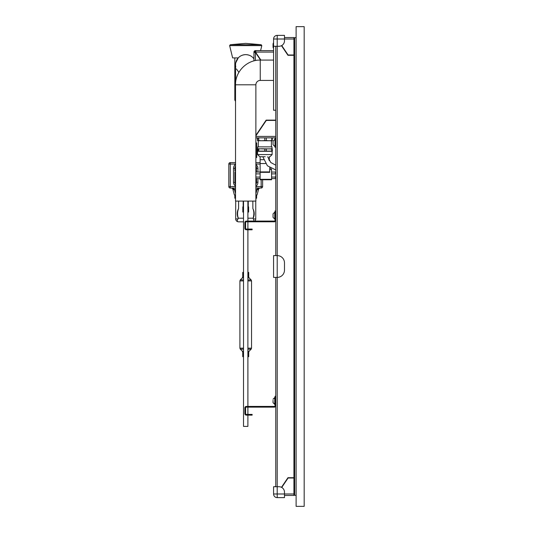 <?xml version="1.0" encoding="UTF-8"?>
<svg xmlns="http://www.w3.org/2000/svg" width="533" height="533" viewBox="0 0 533 533"><rect width="100%" height="100%" fill="white"/><g stroke="black" fill="none" stroke-linecap="round" stroke-linejoin="round"><path stroke-width="0.8" d="M243.521 356.697L242.742 356.697L242.742 352.213L243.521 352.213M247.885 352.213L248.704 352.213L248.704 356.697L247.885 356.697M243.521 272.39L242.742 272.39L242.742 276.874L243.521 276.874M247.885 276.874L248.704 276.874L248.704 272.39L247.885 272.39M281.737 45.558L288.1 54.999L293.93 54.999L293.93 39.009L284.482 39.009L284.482 40.821A5.45 5.45 0 0 1 279.032 46.271L277.213 46.271L277.213 255.6L273.576 255.6L273.576 277.4L277.213 277.4L277.213 255.6A7.269 7.269 0 0 1 284.482 262.869L284.482 270.131A7.269 7.269 0 0 1 277.213 277.4L277.213 486.729L279.032 486.729A5.45 5.45 0 0 1 284.482 492.179L284.482 493.991L273.576 493.991A3.631 3.631 0 0 0 277.213 497.629L277.213 486.729L273.576 486.729L273.576 493.991M281.477 487.309L287.947 477.715L293.93 477.715L293.93 55.285L287.947 55.285L281.477 45.691M275.761 486.729L275.761 277.4M296.108 506.35L296.108 26.65L304.176 26.65L304.176 506.35L296.108 506.35M273.576 80.436L260.244 80.436A4.364 4.364 0 0 0 255.88 84.794L255.88 201.088L235.526 201.088L235.526 84.794C235.186 71.589 247.039 59.743 260.244 60.082L273.576 60.082M255.88 157.475L256.746 157.475L256.746 142.944L255.88 142.944M275.761 110.231L273.576 110.231L273.576 46.271L277.213 46.271L277.213 35.371A3.631 3.631 0 0 0 273.576 39.009L273.576 46.271M260.557 60.082L255.407 52.454L254.681 52.454M255.88 135.335L266.147 120.118L275.761 120.118M260.131 156.749L260.131 172.339L269.725 172.339L269.725 167.748M269.218 160.473L269.218 156.749M260.131 159.693L263.635 159.693M268.779 159.693L269.218 159.693M260.131 163.544L265.574 163.544M273.036 44.286L273.036 46.804M275.761 147.301L275.035 147.301L275.761 147.301M275.761 143.67L275.035 143.67L275.035 147.301M257.326 137.854L257.905 137.854L257.619 140.759L257.326 137.854L255.88 137.854L275.561 137.854A1.452 1.452 0 0 1 275.761 138.58M275.035 143.67L275.035 138.58A0.726 0.726 0 0 0 274.302 137.854L272.39 137.854L272.096 140.759M255.773 51.361L255.407 51.361A0.726 0.726 0 0 0 254.681 52.087L254.681 52.247M253.955 60.895L253.955 52.087A1.452 1.452 0 0 1 255.407 50.635L273.576 50.635M255.773 50.635L255.773 52.474L260.904 60.082M255.88 135.855L266.3 120.411L275.761 120.411M253.955 52.454L255.407 52.454L255.407 60.562M273.036 217.118L273.036 213.893L273.036 217.118M275.761 396.239L275.035 396.239L275.761 396.239L275.035 396.239L275.035 405.686A0.726 0.726 0 0 1 274.302 406.413L246.319 406.413A1.452 1.452 0 0 0 244.867 407.865L244.867 413.681A1.452 1.452 0 0 0 246.319 415.134L252.136 415.134L252.136 414.408L246.319 414.408A0.726 0.726 0 0 1 245.593 413.681L245.593 407.865A0.726 0.726 0 0 1 246.319 407.139L274.302 407.139A1.452 1.452 0 0 0 275.761 405.686M275.761 210.901L275.035 210.901L275.035 220.349A0.726 0.726 0 0 1 274.302 221.075L246.319 221.075A1.452 1.452 0 0 0 244.867 222.528L244.867 228.344A1.452 1.452 0 0 0 246.319 229.796L252.136 229.796L252.136 229.07L246.319 229.07A0.726 0.726 0 0 1 245.593 228.344L245.593 222.528A0.726 0.726 0 0 1 246.319 221.801L274.302 221.801A1.452 1.452 0 0 0 275.761 220.349M252.136 229.07L252.136 229.796M296.108 37.63L294.656 37.676L294.656 495.324L296.108 495.37M293.93 39.689L294.656 39.689M293.93 41.281L294.656 41.281M293.93 44.639L294.656 44.639M293.93 263.189L294.656 263.189M293.93 264.781L294.656 264.781M293.93 268.132L294.656 268.132M293.93 269.811L294.656 269.811M293.93 488.275L294.656 488.275M293.93 491.633L294.656 491.633M293.93 493.311L294.656 493.311M294.656 45.545L293.93 45.545M293.93 38.276L294.656 38.276M294.656 494.724L293.93 494.724M293.93 487.455L294.656 487.455M294.656 270.131L293.93 270.131M275.448 173.831L275.488 172.139M275.488 177.169L275.394 178.675L275.608 177.476M275.608 176.05L275.428 177.049M293.93 262.869L294.656 262.869M281.737 487.442L288.1 478.001L293.93 478.001L293.93 493.991L284.482 493.991L284.482 497.629L277.213 497.629M284.482 495.45L293.93 495.45L293.93 493.991M284.482 37.55L293.93 37.55L293.93 39.009M275.608 173.165L275.608 172.439M235.693 201.088L235.693 218.93A2.905 2.905 0 0 0 238.597 221.835L243.521 221.835M247.905 221.835L253.495 221.761M253.102 218.49C254.647 215.112 254.567 211.801 252.862 208.543C254.081 211.334 254.161 214.552 253.108 218.204L254.108 221.075M254.807 221.075A2.905 2.905 0 0 0 255.753 218.93L255.753 201.088M238.597 221.835L237.951 221.761C237.085 221.375 237.078 220.429 237.951 218.93L238.331 218.204C237.238 215.059 237.325 211.834 238.577 208.543C236.872 211.794 236.799 215.105 238.344 218.483M234.82 194.945L234.82 198.216L235.526 198.216M255.88 198.216L256.626 198.216L256.626 194.945M258.418 189.868L258.692 188.849A1.452 0.493 -165 0 1 257.292 188.982L257.013 189.495L258.418 189.868L257.059 194.945L258.418 189.868M258.931 188.402A1.093 1.093 0 0 0 258.692 188.849L259.651 188.042A1.093 1.093 0 0 0 259.105 188.249M259.431 188.089L257.292 188.982M255.88 194.945L257.059 194.945M255.88 189.275L255.893 188.042L261.163 188.042L261.163 186.583L262.622 186.583L262.622 179.754M235.526 193.606L234.427 189.495L233.021 189.868L234.38 194.945L235.526 194.945M235.546 188.042L235.426 189.495L234.427 189.495L234.154 188.982A1.452 0.493 165 0 1 232.748 188.849L234.38 194.945M234.154 188.982L231.702 188.042L232.748 188.849A1.093 1.093 0 0 0 232.701 188.709M235.526 162.598L230.276 162.598L230.276 164.057L228.824 164.057L228.824 186.583L230.276 186.583L230.276 188.042L235.526 188.042M260.131 162.598L255.893 162.598A1.093 1.093 0 0 1 255.88 162.598M230.276 162.598A1.452 1.452 0 0 0 228.824 164.057A1.452 1.452 0 0 1 230.276 162.598M261.163 188.042A1.452 1.452 0 0 0 262.622 186.583M228.824 186.583A1.452 1.452 0 0 0 230.276 188.042A1.452 1.452 0 0 1 228.824 186.583M257.439 166.269L255.88 164.431A5.137 5.137 0 0 1 257.059 165.83L257.332 166.183M257.932 172.052L257.932 168.415A5.303 5.303 0 0 0 257.499 166.309L257.419 166.236M234.007 184.371L235.526 186.184A5.137 5.137 0 0 1 234.38 184.811L234.114 184.458M235.526 164.251A5.303 5.303 0 0 0 233.514 168.415L233.514 182.226A5.303 5.303 0 0 0 233.947 184.331L234.027 184.405M255.88 186.417A5.303 5.303 0 0 0 257.932 182.226L257.932 178.588M243.521 206.971L242.815 206.971L242.815 210.462L243.521 210.462M247.885 210.462L248.631 210.462L248.631 206.971L247.885 206.971M247.885 212.061L248.631 212.061L248.631 210.755L247.885 210.755M243.521 210.755L242.815 210.755L242.815 212.061L243.521 212.061M242.815 206.971L243.521 205.618M247.885 205.618L248.631 206.971M243.175 201.088L243.175 205.618M235.22 166.476L234.893 170.953L235.046 166.882M234.893 179.335L234.893 178.675M234.893 178.302L235.22 184.165M235.046 183.758L234.893 182.826L235.526 182.826M255.88 181.566L255.88 180.227M255.88 170.413L255.88 169.074M234.893 172.472L234.893 177.689M234.893 175.517L234.893 175.084M234.893 174.591L234.893 173.631M234.893 172.885L234.893 172.112M234.893 170.953L234.893 170.587M234.893 181.133L234.893 179.848M234.893 177.276L234.893 175.99M256.553 172.052L256.226 166.476M255.88 182.826L256.553 182.826L255.88 184.684L256.553 182.826L256.553 178.588M234.893 178.775L234.893 178.002M234.893 174.558L234.893 174.098M256.393 166.882L256.553 167.815L255.88 167.815M255.88 173.885L260.131 173.885M271.577 173.885L275.761 173.885M255.88 172.052L260.131 172.052M271.577 172.052L275.761 172.052M255.88 177.063L260.131 177.063M271.577 177.063L275.761 177.063M255.88 178.588L260.131 178.588M271.577 178.588L275.394 178.588M247.905 415.134L247.885 423.202M247.885 415.134L247.885 426.4L243.521 426.4L243.521 201.088M247.885 414.408L247.885 407.139M247.885 406.413L247.885 229.796M247.885 229.07L247.885 221.801M247.885 221.075L247.885 201.088M273.036 400.33L273.036 402.688L273.036 400.33M273.036 143.57L273.036 142.311M273.036 141.685L273.036 144.196M271.81 151.106L272.39 151.106L272.096 148.754M257.326 148.954L257.905 148.954L257.905 151.106L257.326 151.106L257.619 148.754L264.801 148.954L264.801 151.106L258.765 151.106L258.765 148.954L261.783 148.754L271.75 148.954L271.75 151.106L266.293 151.106L266.293 148.954L272.15 148.76M258.765 151.106L257.326 151.106M264.801 148.954L266.293 148.954M257.905 148.954L258.765 148.954M264.801 151.106L266.293 151.106M257.586 140.759L261.783 140.759L258.765 140.565L258.765 137.854L264.801 137.854L264.801 140.565L261.783 140.759L269.025 140.759L266.293 140.565L266.293 137.854L271.75 137.854L271.75 140.565L269.025 140.759L272.15 140.752M264.801 140.565L266.293 140.565M271.75 140.565L272.39 140.565M264.801 137.854L266.293 137.854M271.75 137.854L272.39 137.854M265.207 156.749L259.778 156.749L265.207 156.749M269.938 156.749L272.116 154.57L257.592 154.57L257.592 151.299L272.15 151.292M271.75 151.106L272.39 151.106M271.75 148.954L272.39 148.954M257.732 148.754L257.732 146.868L271.977 146.868L271.977 148.754M257.732 146.868L271.977 146.868M257.905 140.565L258.765 140.565M257.905 137.854L258.765 137.854M264.848 122.044L265.194 122.044M263.622 124.382L263.622 123.863M263.862 123.496L264.215 123.496M261.656 126.767L262.009 126.767M259.804 129.519L259.804 130.039M269.218 160.273L269.325 156.749M269.325 160.653L269.325 160.273M260.131 172.339L260.131 179.754L271.577 179.754L271.577 169.507L270.671 168.335M269.725 169.507L271.577 169.507M230.276 44.719L245.72 43.366L261.17 44.719L230.276 44.719L229.63 45.618L232.641 57.904L238.244 57.904C240.077 55.872 242.568 54.779 245.72 54.633C248.878 54.779 251.369 55.872 253.195 57.904L253.955 58.83A10.174 10.174 0 0 0 235.546 64.806L235.546 83.888M235.766 66.905L235.733 66.732A10.174 10.174 0 0 1 235.733 62.887L238.244 57.904M236.425 68.944L238.891 72.348M253.195 57.904L253.955 57.904M275.761 255.6L275.761 46.271M273.576 39.009L284.482 39.009L284.482 35.371L277.213 35.371M243.521 277.9L242.315 277.9L240.33 279.885L243.521 279.885M248.704 276.874L249.124 277.9L247.885 277.9M247.885 279.885L251.11 279.885L251.536 280.911L247.885 280.911M243.521 280.911L239.91 280.911L240.33 279.885M248.704 352.213L249.124 351.187L247.885 351.187M243.521 351.187L242.315 351.187L242.742 352.213M247.885 349.202L251.11 349.202L251.536 348.176L247.885 348.176M242.315 351.187L240.33 349.202L243.521 349.202M243.521 348.176L239.91 348.176L240.33 349.202M255.88 84.794L235.526 84.794M260.244 80.436L260.244 60.082M260.131 171.906L269.725 171.906M273.576 52.087L255.773 52.087M275.761 136.401L255.88 136.401M255.407 50.635L255.407 51.361M254.681 52.087L253.955 52.087M273.036 217.351L274.755 219.076L274.755 212.167L273.036 213.893M275.035 211.628L275.761 211.628M251.409 229.07L251.409 229.796M274.715 46.271L275.481 46.271M253.495 218.93L255.753 218.93M238.577 208.543L238.597 201.088M235.693 218.93L237.951 218.93M255.88 189.588A17.516 17.516 0 0 0 256.013 189.495L257.013 189.495L255.88 193.732M235.526 186.583L230.276 186.583L230.276 164.057L235.526 164.057M255.88 164.057A2.545 2.545 0 0 0 255.893 164.057L255.893 162.598M255.893 164.057L260.131 164.057M261.163 179.754L261.163 186.583L255.893 186.583L255.893 188.042M256.553 168.415L257.932 168.415M233.514 182.226L234.893 182.226M234.893 168.415L233.514 168.415M257.932 182.226L256.553 182.226M256.113 180.227L256.113 178.588M256.113 172.052L256.113 170.413M234.893 167.808L235.526 167.815M252.862 208.543L252.842 201.088M253.108 218.204L247.905 218.204M243.521 218.204L238.331 218.204M251.409 414.408L251.409 415.134M275.035 396.965L275.761 396.965M275.035 404.414L273.036 402.688L274.755 404.414L274.755 397.511L273.036 399.23L275.035 397.511M275.035 146.395L275.035 139.486M275.761 168.441A2.365 1.299 -90 0 1 275.761 166.862M261.643 126.794L261.996 126.794M261.057 127.66L261.41 127.66M260.617 128.306L260.97 128.306M260.457 128.553L260.81 128.553M260.131 179.321L271.577 179.321M236.139 79.344L235.546 79.344M229.63 45.618L261.81 45.618L261.17 44.719M235.526 100.057L234.82 100.057L235.526 101.31M242.742 276.874L242.315 277.9M249.124 277.9L251.11 279.885M249.124 351.187L251.11 349.202M239.91 280.911L239.91 348.176M251.536 280.911L251.536 348.176M273.576 48.536L273.036 47.277M273.576 42.56L273.036 43.819M254.741 52.247L255.074 52.247M275.288 486.556L274.715 486.729M248.265 205.618L248.265 201.088M247.905 212.061L247.905 221.075M247.905 221.801L247.905 229.07M247.905 229.796L247.905 272.39M247.905 356.697L247.905 406.413M247.905 407.139L247.905 414.408M274.755 146.395L273.036 144.67M274.755 139.486L273.036 141.212M257.592 154.57L259.778 156.749M272.116 154.57L272.116 151.299M271.397 146.575L271.397 140.759M258.312 146.575L258.312 140.759M267.666 156.749L270.791 162.512L275.761 165.19M262.829 156.749L267.379 165.776L275.761 169.954M255.9 135.309L255.9 135.828M234.82 100.057L234.82 57.904M258.878 57.597L258.971 57.218M260.584 50.635L261.81 45.618"/></g></svg>
